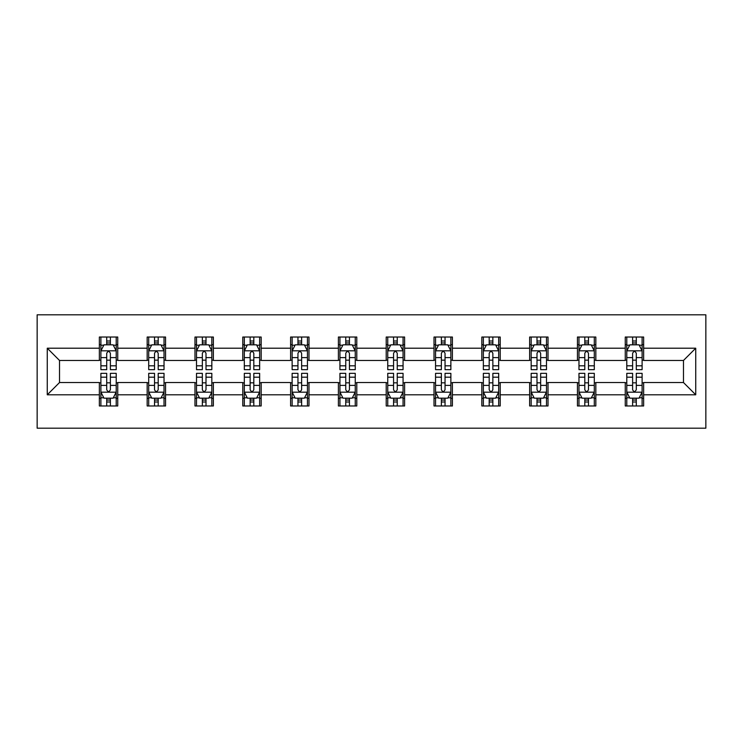 <?xml version="1.0" encoding="UTF-8"?>
<svg xmlns="http://www.w3.org/2000/svg" width="743" height="743" viewBox="0 0 743 743"><rect width="100%" height="100%" fill="white"/><g stroke="black" fill="none" stroke-linecap="round" stroke-linejoin="round"><path stroke-width="1.11" d="M37.15 428.191L705.85 428.191L705.85 314.809L37.15 314.809L37.15 428.191M643.642 348.207L643.642 337.025L625.253 337.025L625.253 348.207L595.83 348.207L595.83 337.025L577.441 337.025L577.441 348.207L548.018 348.207L548.018 337.025L529.638 337.025L529.638 348.207L500.215 348.207L500.215 337.025L481.826 337.025L481.826 348.207L452.403 348.207L452.403 337.025L434.014 337.025L434.014 348.207L404.601 348.207L404.601 337.025L386.211 337.025L386.211 348.207L356.789 348.207L356.789 337.025L338.399 337.025L338.399 348.207L308.986 348.207L308.986 337.025L290.597 337.025L290.597 348.207L261.174 348.207L261.174 337.025L242.785 337.025L242.785 348.207L213.362 348.207L213.362 337.025L194.982 337.025L194.982 348.207L165.559 348.207L165.559 337.025L147.17 337.025L147.17 348.207L117.747 348.207L117.747 337.025L99.358 337.025L99.358 348.207L47.264 348.207L47.264 394.793L59.524 382.534L99.358 382.534L99.358 405.975L117.747 405.975L117.747 382.534L147.17 382.534L147.17 405.975L165.559 405.975L165.559 382.534L194.982 382.534L194.982 405.975L213.362 405.975L213.362 382.534L242.785 382.534L242.785 405.975L261.174 405.975L261.174 382.534L290.597 382.534L290.597 405.975L308.986 405.975L308.986 382.534L338.399 382.534L338.399 405.975L356.789 405.975L356.789 382.534L386.211 382.534L386.211 405.975L404.601 405.975L404.601 382.534L434.014 382.534L434.014 405.975L452.403 405.975L452.403 382.534L481.826 382.534L481.826 405.975L500.215 405.975L500.215 382.534L529.638 382.534L529.638 405.975L548.018 405.975L548.018 382.534L577.441 382.534L577.441 405.975L595.83 405.975L595.83 382.534L625.253 382.534L625.253 405.975L643.642 405.975L643.642 382.534L683.476 382.534L683.476 360.466L643.642 360.466L643.642 348.207L695.736 348.207L695.736 394.793L643.642 394.793M625.253 394.793L595.83 394.793M577.441 394.793L548.018 394.793M529.638 394.793L500.215 394.793M481.826 394.793L452.403 394.793M434.014 394.793L404.601 394.793M386.211 394.793L356.789 394.793M338.399 394.793L308.986 394.793M290.597 394.793L261.174 394.793M242.785 394.793L213.362 394.793M194.982 394.793L165.559 394.793M147.17 394.793L117.747 394.793M99.358 394.793L47.264 394.793M625.253 348.207L625.253 360.466L595.83 360.466L595.83 348.207M577.441 348.207L577.441 360.466L548.018 360.466L548.018 348.207M529.638 348.207L529.638 360.466L500.215 360.466L500.215 348.207M481.826 348.207L481.826 360.466L452.403 360.466L452.403 348.207M434.014 348.207L434.014 360.466L404.601 360.466L404.601 348.207M386.211 348.207L386.211 360.466L356.789 360.466L356.789 348.207M338.399 348.207L338.399 360.466L308.986 360.466L308.986 348.207M290.597 348.207L290.597 360.466L261.174 360.466L261.174 348.207M242.785 348.207L242.785 360.466L213.362 360.466L213.362 348.207M194.982 348.207L194.982 360.466L165.559 360.466L165.559 348.207M147.17 348.207L147.17 360.466L117.747 360.466L117.747 348.207M99.358 348.207L99.358 360.466L59.524 360.466L47.264 348.207M59.524 360.466L59.524 382.534M695.736 394.793L683.476 382.534M683.476 360.466L695.736 348.207M99.358 344.687L100.89 344.687M106.713 344.687L110.391 344.687M116.214 344.687L117.747 344.687M99.358 360.16L100.89 360.16M106.713 360.16L110.391 360.16M116.214 360.16L117.747 360.16M99.358 382.84L100.89 382.84M106.713 382.84L110.391 382.84M116.214 382.84L117.747 382.84M99.358 398.313L100.89 398.313M106.713 398.313L110.391 398.313M116.214 398.313L117.747 398.313M147.17 382.84L148.702 382.84M154.525 382.84L158.203 382.84M164.027 382.84L165.559 382.84M147.17 398.313L148.702 398.313M154.525 398.313L158.203 398.313M164.027 398.313L165.559 398.313M147.17 344.687L148.702 344.687M154.525 344.687L158.203 344.687M164.027 344.687L165.559 344.687M147.17 360.16L148.702 360.16M154.525 360.16L158.203 360.16M164.027 360.16L165.559 360.16M194.982 382.84L196.514 382.84M202.337 382.84L206.006 382.84M211.829 382.84L213.362 382.84M194.982 398.313L196.514 398.313M202.337 398.313L206.006 398.313M211.829 398.313L213.362 398.313M194.982 344.687L196.514 344.687M202.337 344.687L206.006 344.687M211.829 344.687L213.362 344.687M194.982 360.16L196.514 360.16M202.337 360.16L206.006 360.16M211.829 360.16L213.362 360.16M242.785 382.84L244.317 382.84M250.14 382.84L253.818 382.84M259.641 382.84L261.174 382.84M242.785 398.313L244.317 398.313M250.14 398.313L253.818 398.313M259.641 398.313L261.174 398.313M242.785 344.687L244.317 344.687M250.14 344.687L253.818 344.687M259.641 344.687L261.174 344.687M242.785 360.16L244.317 360.16M250.14 360.16L253.818 360.16M259.641 360.16L261.174 360.16M290.597 382.84L292.129 382.84M297.952 382.84L301.63 382.84M307.453 382.84L308.986 382.84M290.597 398.313L292.129 398.313M297.952 398.313L301.63 398.313M307.453 398.313L308.986 398.313M290.597 344.687L292.129 344.687M297.952 344.687L301.63 344.687M307.453 344.687L308.986 344.687M290.597 360.16L292.129 360.16M297.952 360.16L301.63 360.16M307.453 360.16L308.986 360.16M338.399 382.84L339.932 382.84M345.755 382.84L349.433 382.84M355.256 382.84L356.789 382.84M338.399 398.313L339.932 398.313M345.755 398.313L349.433 398.313M355.256 398.313L356.789 398.313M338.399 344.687L339.932 344.687M345.755 344.687L349.433 344.687M355.256 344.687L356.789 344.687M338.399 360.16L339.932 360.16M345.755 360.16L349.433 360.16M355.256 360.16L356.789 360.16M386.211 382.84L387.744 382.84M393.567 382.84L397.245 382.84M403.068 382.84L404.601 382.84M386.211 398.313L387.744 398.313M393.567 398.313L397.245 398.313M403.068 398.313L404.601 398.313M386.211 344.687L387.744 344.687M393.567 344.687L397.245 344.687M403.068 344.687L404.601 344.687M386.211 360.16L387.744 360.16M393.567 360.16L397.245 360.16M403.068 360.16L404.601 360.16M434.014 382.84L435.547 382.84M441.37 382.84L445.048 382.84M450.871 382.84L452.403 382.84M434.014 398.313L435.547 398.313M441.37 398.313L445.048 398.313M450.871 398.313L452.403 398.313M434.014 344.687L435.547 344.687M441.37 344.687L445.048 344.687M450.871 344.687L452.403 344.687M434.014 360.16L435.547 360.16M441.37 360.16L445.048 360.16M450.871 360.16L452.403 360.16M481.826 382.84L483.359 382.84M489.182 382.84L492.86 382.84M498.683 382.84L500.215 382.84M481.826 398.313L483.359 398.313M489.182 398.313L492.86 398.313M498.683 398.313L500.215 398.313M481.826 344.687L483.359 344.687M489.182 344.687L492.86 344.687M498.683 344.687L500.215 344.687M481.826 360.16L483.359 360.16M489.182 360.16L492.86 360.16M498.683 360.16L500.215 360.16M529.638 382.84L531.171 382.84M536.994 382.84L540.663 382.84M546.486 382.84L548.018 382.84M529.638 398.313L531.171 398.313M536.994 398.313L540.663 398.313M546.486 398.313L548.018 398.313M529.638 344.687L531.171 344.687M536.994 344.687L540.663 344.687M546.486 344.687L548.018 344.687M529.638 360.16L531.171 360.16M536.994 360.16L540.663 360.16M546.486 360.16L548.018 360.16M577.441 382.84L578.973 382.84M584.797 382.84L588.475 382.84M594.298 382.84L595.83 382.84M577.441 398.313L578.973 398.313M584.797 398.313L588.475 398.313M594.298 398.313L595.83 398.313M577.441 344.687L578.973 344.687M584.797 344.687L588.475 344.687M594.298 344.687L595.83 344.687M577.441 360.16L578.973 360.16M584.797 360.16L588.475 360.16M594.298 360.16L595.83 360.16M625.253 382.84L626.786 382.84M632.609 382.84L636.287 382.84M642.11 382.84L643.642 382.84M625.253 398.313L626.786 398.313M632.609 398.313L636.287 398.313M642.11 398.313L643.642 398.313M625.253 344.687L626.786 344.687M632.609 344.687L636.287 344.687M642.11 344.687L643.642 344.687M625.253 360.16L626.786 360.16M632.609 360.16L636.287 360.16M642.11 360.16L643.642 360.16M110.391 341.009L106.713 341.009M116.214 365.816L110.391 365.816L110.391 369.661L116.214 369.661L116.214 350.965L113.15 344.836L103.955 344.836L100.89 350.965L100.89 369.661L106.713 369.661L106.713 365.816L100.89 365.816M100.89 350.965L100.89 337.025M116.214 350.965L116.214 337.025M106.713 344.836L106.713 337.025M110.391 337.025L110.391 344.836M110.391 365.816L110.391 353.269C109.175 350.9 107.949 350.9 106.713 353.269L106.713 365.816M106.713 401.991L110.391 401.991M100.89 377.184L106.713 377.184L106.713 373.339L100.89 373.339L100.89 392.035L103.955 398.164L113.15 398.164L116.214 392.035L116.214 373.339L110.391 373.339L110.391 377.184L116.214 377.184M116.214 392.035L116.214 405.975M100.89 392.035L100.89 405.975M110.391 398.164L110.391 405.975M106.713 405.975L106.713 398.164M106.713 377.184L106.713 389.731C107.939 392.1 109.165 392.1 110.391 389.731L110.391 377.184M158.203 341.009L154.525 341.009M164.027 365.816L158.203 365.816L158.203 369.661L164.027 369.661L164.027 350.965L160.962 344.836L151.767 344.836L148.702 350.965L148.702 369.661L154.525 369.661L154.525 365.816L148.702 365.816M148.702 350.965L148.702 337.025M164.027 350.965L164.027 337.025M154.525 344.836L154.525 337.025M158.203 337.025L158.203 344.836M158.203 365.816L158.203 353.269C156.977 350.9 155.751 350.9 154.525 353.269L154.525 365.816M206.006 341.009L202.337 341.009M211.829 365.816L206.006 365.816L206.006 369.661L211.829 369.661L211.829 350.965L208.764 344.836L199.579 344.836L196.514 350.965L196.514 369.661L202.337 369.661L202.337 365.816L196.514 365.816M196.514 350.965L196.514 337.025M211.829 350.965L211.829 337.025M202.337 344.836L202.337 337.025M206.006 337.025L206.006 344.836M206.006 365.816L206.006 353.269C204.789 350.9 203.563 350.9 202.337 353.269L202.337 365.816M154.525 401.991L158.203 401.991M148.702 377.184L154.525 377.184L154.525 373.339L148.702 373.339L148.702 392.035L151.767 398.164L160.962 398.164L164.027 392.035L164.027 373.339L158.203 373.339L158.203 377.184L164.027 377.184M164.027 392.035L164.027 405.975M148.702 392.035L148.702 405.975M158.203 398.164L158.203 405.975M154.525 405.975L154.525 398.164M154.525 377.184L154.525 389.731C155.751 392.1 156.977 392.1 158.203 389.731L158.203 377.184M202.337 401.991L206.006 401.991M196.514 377.184L202.337 377.184L202.337 373.339L196.514 373.339L196.514 392.035L199.579 398.164L208.764 398.164L211.829 392.035L211.829 373.339L206.006 373.339L206.006 377.184L211.829 377.184M211.829 392.035L211.829 405.975M196.514 392.035L196.514 405.975M206.006 398.164L206.006 405.975M202.337 405.975L202.337 398.164M202.337 377.184L202.337 389.731C203.554 392.1 204.78 392.1 206.006 389.731L206.006 377.184M253.818 341.009L250.14 341.009M259.641 365.816L253.818 365.816L253.818 369.661L259.641 369.661L259.641 350.965L256.576 344.836L247.382 344.836L244.317 350.965L244.317 369.661L250.14 369.661L250.14 365.816L244.317 365.816M244.317 350.965L244.317 337.025M259.641 350.965L259.641 337.025M250.14 344.836L250.14 337.025M253.818 337.025L253.818 344.836M253.818 365.816L253.818 353.269C252.592 350.9 251.366 350.9 250.14 353.269L250.14 365.816M301.63 341.009L297.952 341.009M307.453 365.816L301.63 365.816L301.63 369.661L307.453 369.661L307.453 350.965L304.389 344.836L295.194 344.836L292.129 350.965L292.129 369.661L297.952 369.661L297.952 365.816L292.129 365.816M292.129 350.965L292.129 337.025M307.453 350.965L307.453 337.025M297.952 344.836L297.952 337.025M301.63 337.025L301.63 344.836M301.63 365.816L301.63 353.269C300.404 350.9 299.178 350.9 297.952 353.269L297.952 365.816M349.433 341.009L345.755 341.009M355.256 365.816L349.433 365.816L349.433 369.661L355.256 369.661L355.256 350.965L352.191 344.836L342.997 344.836L339.932 350.965L339.932 369.661L345.755 369.661L345.755 365.816L339.932 365.816M339.932 350.965L339.932 337.025M355.256 350.965L355.256 337.025M345.755 344.836L345.755 337.025M349.433 337.025L349.433 344.836M349.433 365.816L349.433 353.269C348.207 350.9 346.981 350.9 345.755 353.269L345.755 365.816M250.14 401.991L253.818 401.991M244.317 377.184L250.14 377.184L250.14 373.339L244.317 373.339L244.317 392.035L247.382 398.164L256.576 398.164L259.641 392.035L259.641 373.339L253.818 373.339L253.818 377.184L259.641 377.184M259.641 392.035L259.641 405.975M244.317 392.035L244.317 405.975M253.818 398.164L253.818 405.975M250.14 405.975L250.14 398.164M250.14 377.184L250.14 389.731C251.366 392.1 252.592 392.1 253.818 389.731L253.818 377.184M297.952 401.991L301.63 401.991M292.129 377.184L297.952 377.184L297.952 373.339L292.129 373.339L292.129 392.035L295.194 398.164L304.389 398.164L307.453 392.035L307.453 373.339L301.63 373.339L301.63 377.184L307.453 377.184M307.453 392.035L307.453 405.975M292.129 392.035L292.129 405.975M301.63 398.164L301.63 405.975M297.952 405.975L297.952 398.164M297.952 377.184L297.952 389.731C299.169 392.1 300.395 392.1 301.63 389.731L301.63 377.184M345.755 401.991L349.433 401.991M339.932 377.184L345.755 377.184L345.755 373.339L339.932 373.339L339.932 392.035L342.997 398.164L352.191 398.164L355.256 392.035L355.256 373.339L349.433 373.339L349.433 377.184L355.256 377.184M355.256 392.035L355.256 405.975M339.932 392.035L339.932 405.975M349.433 398.164L349.433 405.975M345.755 405.975L345.755 398.164M345.755 377.184L345.755 389.731C346.981 392.1 348.207 392.1 349.433 389.731L349.433 377.184M397.245 341.009L393.567 341.009M403.068 365.816L397.245 365.816L397.245 369.661L403.068 369.661L403.068 350.965L400.003 344.836L390.809 344.836L387.744 350.965L387.744 369.661L393.567 369.661L393.567 365.816L387.744 365.816M387.744 350.965L387.744 337.025M403.068 350.965L403.068 337.025M393.567 344.836L393.567 337.025M397.245 337.025L397.245 344.836M397.245 365.816L397.245 353.269C396.019 350.9 394.793 350.9 393.567 353.269L393.567 365.816M393.567 401.991L397.245 401.991M387.744 377.184L393.567 377.184L393.567 373.339L387.744 373.339L387.744 392.035L390.809 398.164L400.003 398.164L403.068 392.035L403.068 373.339L397.245 373.339L397.245 377.184L403.068 377.184M403.068 392.035L403.068 405.975M387.744 392.035L387.744 405.975M397.245 398.164L397.245 405.975M393.567 405.975L393.567 398.164M393.567 377.184L393.567 389.731C394.793 392.1 396.019 392.1 397.245 389.731L397.245 377.184M445.048 341.009L441.37 341.009M450.871 365.816L445.048 365.816L445.048 369.661L450.871 369.661L450.871 350.965L447.806 344.836L438.611 344.836L435.547 350.965L435.547 369.661L441.37 369.661L441.37 365.816L435.547 365.816M435.547 350.965L435.547 337.025M450.871 350.965L450.871 337.025M441.37 344.836L441.37 337.025M445.048 337.025L445.048 344.836M445.048 365.816L445.048 353.269C443.831 350.9 442.605 350.9 441.37 353.269L441.37 365.816M441.37 401.991L445.048 401.991M435.547 377.184L441.37 377.184L441.37 373.339L435.547 373.339L435.547 392.035L438.611 398.164L447.806 398.164L450.871 392.035L450.871 373.339L445.048 373.339L445.048 377.184L450.871 377.184M450.871 392.035L450.871 405.975M435.547 392.035L435.547 405.975M445.048 398.164L445.048 405.975M441.37 405.975L441.37 398.164M441.37 377.184L441.37 389.731C442.596 392.1 443.822 392.1 445.048 389.731L445.048 377.184M492.86 341.009L489.182 341.009M498.683 365.816L492.86 365.816L492.86 369.661L498.683 369.661L498.683 350.965L495.618 344.836L486.424 344.836L483.359 350.965L483.359 369.661L489.182 369.661L489.182 365.816L483.359 365.816M483.359 350.965L483.359 337.025M498.683 350.965L498.683 337.025M489.182 344.836L489.182 337.025M492.86 337.025L492.86 344.836M492.86 365.816L492.86 353.269C491.634 350.9 490.408 350.9 489.182 353.269L489.182 365.816M489.182 401.991L492.86 401.991M483.359 377.184L489.182 377.184L489.182 373.339L483.359 373.339L483.359 392.035L486.424 398.164L495.618 398.164L498.683 392.035L498.683 373.339L492.86 373.339L492.86 377.184L498.683 377.184M498.683 392.035L498.683 405.975M483.359 392.035L483.359 405.975M492.86 398.164L492.86 405.975M489.182 405.975L489.182 398.164M489.182 377.184L489.182 389.731C490.408 392.1 491.634 392.1 492.86 389.731L492.86 377.184M540.663 341.009L536.994 341.009M546.486 365.816L540.663 365.816L540.663 369.661L546.486 369.661L546.486 350.965L543.421 344.836L534.236 344.836L531.171 350.965L531.171 369.661L536.994 369.661L536.994 365.816L531.171 365.816M531.171 350.965L531.171 337.025M546.486 350.965L546.486 337.025M536.994 344.836L536.994 337.025M540.663 337.025L540.663 344.836M540.663 365.816L540.663 353.269C539.446 350.9 538.22 350.9 536.994 353.269L536.994 365.816M536.994 401.991L540.663 401.991M531.171 377.184L536.994 377.184L536.994 373.339L531.171 373.339L531.171 392.035L534.236 398.164L543.421 398.164L546.486 392.035L546.486 373.339L540.663 373.339L540.663 377.184L546.486 377.184M546.486 392.035L546.486 405.975M531.171 392.035L531.171 405.975M540.663 398.164L540.663 405.975M536.994 405.975L536.994 398.164M536.994 377.184L536.994 389.731C538.211 392.1 539.437 392.1 540.663 389.731L540.663 377.184M588.475 341.009L584.797 341.009M594.298 365.816L588.475 365.816L588.475 369.661L594.298 369.661L594.298 350.965L591.233 344.836L582.038 344.836L578.973 350.965L578.973 369.661L584.797 369.661L584.797 365.816L578.973 365.816M578.973 350.965L578.973 337.025M594.298 350.965L594.298 337.025M584.797 344.836L584.797 337.025M588.475 337.025L588.475 344.836M588.475 365.816L588.475 353.269C587.249 350.9 586.023 350.9 584.797 353.269L584.797 365.816M584.797 401.991L588.475 401.991M578.973 377.184L584.797 377.184L584.797 373.339L578.973 373.339L578.973 392.035L582.038 398.164L591.233 398.164L594.298 392.035L594.298 373.339L588.475 373.339L588.475 377.184L594.298 377.184M594.298 392.035L594.298 405.975M578.973 392.035L578.973 405.975M588.475 398.164L588.475 405.975M584.797 405.975L584.797 398.164M584.797 377.184L584.797 389.731C586.023 392.1 587.249 392.1 588.475 389.731L588.475 377.184M636.287 341.009L632.609 341.009M642.11 365.816L636.287 365.816L636.287 369.661L642.11 369.661L642.11 350.965L639.045 344.836L629.85 344.836L626.786 350.965L626.786 369.661L632.609 369.661L632.609 365.816L626.786 365.816M626.786 350.965L626.786 337.025M642.11 350.965L642.11 337.025M632.609 344.836L632.609 337.025M636.287 337.025L636.287 344.836M636.287 365.816L636.287 353.269C635.061 350.9 633.835 350.9 632.609 353.269L632.609 365.816M632.609 401.991L636.287 401.991M626.786 377.184L632.609 377.184L632.609 373.339L626.786 373.339L626.786 392.035L629.85 398.164L639.045 398.164L642.11 392.035L642.11 373.339L636.287 373.339L636.287 377.184L642.11 377.184M642.11 392.035L642.11 405.975M626.786 392.035L626.786 405.975M636.287 398.164L636.287 405.975M632.609 405.975L632.609 398.164M632.609 377.184L632.609 389.731C633.825 392.1 635.051 392.1 636.287 389.731L636.287 377.184M116.14 350.817L100.974 350.817M100.89 345.207L103.779 345.207M113.335 345.207L116.214 345.207M106.713 357.606L100.89 357.606M116.214 357.606L110.391 357.606M110.391 342.96L106.713 342.96M100.974 392.183L116.14 392.183M116.214 397.793L113.335 397.793M103.779 397.793L100.89 397.793M110.391 385.394L116.214 385.394M100.89 385.394L106.713 385.394M106.713 400.04L110.391 400.04M163.952 350.817L148.776 350.817M148.702 345.207L151.581 345.207M161.147 345.207L164.027 345.207M154.525 357.606L148.702 357.606M164.027 357.606L158.203 357.606M158.203 342.96L154.525 342.96M211.755 350.817L196.589 350.817M196.514 345.207L199.393 345.207M208.95 345.207L211.829 345.207M202.337 357.606L196.514 357.606M211.829 357.606L206.006 357.606M206.006 342.96L202.337 342.96M148.776 392.183L163.952 392.183M164.027 397.793L161.147 397.793M151.581 397.793L148.702 397.793M158.203 385.394L164.027 385.394M148.702 385.394L154.525 385.394M154.525 400.04L158.203 400.04M196.589 392.183L211.755 392.183M211.829 397.793L208.95 397.793M199.393 397.793L196.514 397.793M206.006 385.394L211.829 385.394M196.514 385.394L202.337 385.394M202.337 400.04L206.006 400.04M259.567 350.817L244.391 350.817M244.317 345.207L247.196 345.207M256.762 345.207L259.641 345.207M250.14 357.606L244.317 357.606M259.641 357.606L253.818 357.606M253.818 342.96L250.14 342.96M307.37 350.817L292.203 350.817M292.129 345.207L295.008 345.207M304.565 345.207L307.453 345.207M297.952 357.606L292.129 357.606M307.453 357.606L301.63 357.606M301.63 342.96L297.952 342.96M355.182 350.817L340.015 350.817M339.932 345.207L342.811 345.207M352.377 345.207L355.256 345.207M345.755 357.606L339.932 357.606M355.256 357.606L349.433 357.606M349.433 342.96L345.755 342.96M244.391 392.183L259.567 392.183M259.641 397.793L256.762 397.793M247.196 397.793L244.317 397.793M253.818 385.394L259.641 385.394M244.317 385.394L250.14 385.394M250.14 400.04L253.818 400.04M292.203 392.183L307.37 392.183M307.453 397.793L304.565 397.793M295.008 397.793L292.129 397.793M301.63 385.394L307.453 385.394M292.129 385.394L297.952 385.394M297.952 400.04L301.63 400.04M340.015 392.183L355.182 392.183M355.256 397.793L352.377 397.793M342.811 397.793L339.932 397.793M349.433 385.394L355.256 385.394M339.932 385.394L345.755 385.394M345.755 400.04L349.433 400.04M402.985 350.817L387.818 350.817M387.744 345.207L390.623 345.207M400.189 345.207L403.068 345.207M393.567 357.606L387.744 357.606M403.068 357.606L397.245 357.606M397.245 342.96L393.567 342.96M387.818 392.183L402.985 392.183M403.068 397.793L400.189 397.793M390.623 397.793L387.744 397.793M397.245 385.394L403.068 385.394M387.744 385.394L393.567 385.394M393.567 400.04L397.245 400.04M450.797 350.817L435.63 350.817M435.547 345.207L438.435 345.207M447.992 345.207L450.871 345.207M441.37 357.606L435.547 357.606M450.871 357.606L445.048 357.606M445.048 342.96L441.37 342.96M435.63 392.183L450.797 392.183M450.871 397.793L447.992 397.793M438.435 397.793L435.547 397.793M445.048 385.394L450.871 385.394M435.547 385.394L441.37 385.394M441.37 400.04L445.048 400.04M498.609 350.817L483.433 350.817M483.359 345.207L486.238 345.207M495.804 345.207L498.683 345.207M489.182 357.606L483.359 357.606M498.683 357.606L492.86 357.606M492.86 342.96L489.182 342.96M483.433 392.183L498.609 392.183M498.683 397.793L495.804 397.793M486.238 397.793L483.359 397.793M492.86 385.394L498.683 385.394M483.359 385.394L489.182 385.394M489.182 400.04L492.86 400.04M546.411 350.817L531.245 350.817M531.171 345.207L534.05 345.207M543.607 345.207L546.486 345.207M536.994 357.606L531.171 357.606M546.486 357.606L540.663 357.606M540.663 342.96L536.994 342.96M531.245 392.183L546.411 392.183M546.486 397.793L543.607 397.793M534.05 397.793L531.171 397.793M540.663 385.394L546.486 385.394M531.171 385.394L536.994 385.394M536.994 400.04L540.663 400.04M594.224 350.817L579.048 350.817M578.973 345.207L581.853 345.207M591.419 345.207L594.298 345.207M584.797 357.606L578.973 357.606M594.298 357.606L588.475 357.606M588.475 342.96L584.797 342.96M579.048 392.183L594.224 392.183M594.298 397.793L591.419 397.793M581.853 397.793L578.973 397.793M588.475 385.394L594.298 385.394M578.973 385.394L584.797 385.394M584.797 400.04L588.475 400.04M642.026 350.817L626.86 350.817M626.786 345.207L629.665 345.207M639.221 345.207L642.11 345.207M632.609 357.606L626.786 357.606M642.11 357.606L636.287 357.606M636.287 342.96L632.609 342.96M626.86 392.183L642.026 392.183M642.11 397.793L639.221 397.793M629.665 397.793L626.786 397.793M636.287 385.394L642.11 385.394M626.786 385.394L632.609 385.394M632.609 400.04L636.287 400.04"/></g></svg>
